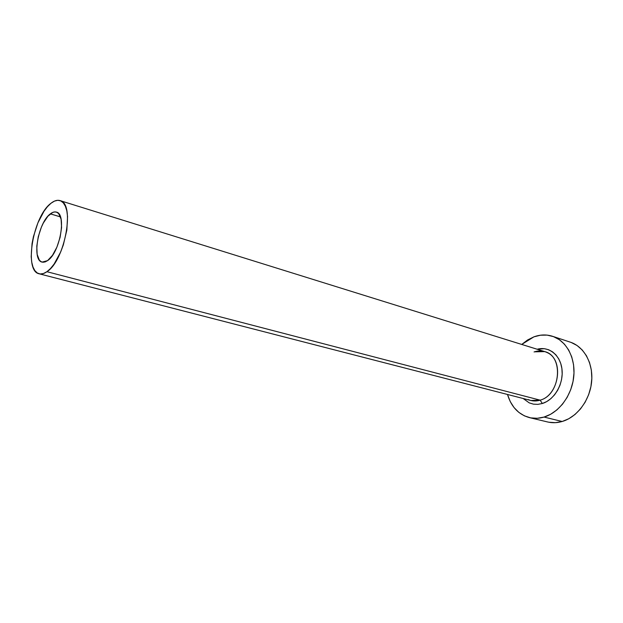 <?xml version="1.0" encoding="UTF-8"?>
<svg xmlns="http://www.w3.org/2000/svg" width="623" height="623" viewBox="0 0 623 623"><rect width="100%" height="100%" fill="white"/><g stroke="black" fill="none" stroke-linecap="round" stroke-linejoin="round"><path stroke-width="0.93" d="M50.354 213.86C52.534 212.163 54.544 211.579 56.358 212.093C66.902 213.736 59.94 252.86 47.582 260.624L45.183 261.917L42.948 262.244L40.954 261.605L39.296 260.032L37.146 254.386L36.796 246.202L38.268 236.709L41.344 227.27L43.345 223.011L47.932 216.173L52.737 212.412L54.988 211.906L57.028 212.357L58.772 213.767L61.101 219.241L61.576 227.535L60.104 237.355L56.903 247.144L52.488 255.329L47.582 260.624L42.138 262.112C31.539 260.367 38.128 222.427 50.354 213.86L60.462 216.897L50.354 213.86M39.21 273.809L530.866 400.488L540.133 400.161L542.337 403.502L546.745 401.57L550.88 398.642L554.563 394.826L557.647 390.278L560.007 385.162L561.533 379.703L562.18 374.119L561.907 368.629L560.739 363.474L558.722 358.84L555.957 354.915L552.546 351.855L548.637 349.752L544.393 348.693L537.174 349.246C548.902 345.944 560.599 355.172 562.024 369.634C563.613 384.048 554.306 399.904 542.337 403.502L540.133 400.161C559.033 395.379 564.306 360.071 547.376 352.688C543.17 350.585 538.731 350.336 534.067 351.956M528.304 399.592C532.026 401.235 535.975 401.422 540.133 400.161L46.92 271.706C44.085 273.684 41.492 274.385 39.148 273.793C23.612 271.207 33.136 216.056 50.977 203.269C54.248 200.684 57.238 199.796 59.964 200.583C75.391 202.966 65.049 260.632 46.92 271.706L540.133 400.161C560.536 395.005 564.049 356.115 544.767 351.613L60.018 200.606M529.495 417.628L547.57 421.958C552.313 423.087 557.188 422.931 562.18 421.491L544.058 417.067C539.035 418.547 534.152 418.726 529.402 417.605C518.538 414.536 511.242 406.819 507.504 394.468L510.284 401.664L514.076 407.59L518.85 412.395L524.449 415.876L530.671 417.877L537.291 418.29L544.058 417.067L562.18 421.491C577.093 417.215 589.864 400.254 591.616 381.829C593.446 363.396 584.078 346.598 570.271 342.144L552.601 336.311M521.731 344.433L533.911 336.848C540.234 334.543 546.441 334.356 552.531 336.288C566.354 340.75 575.675 357.797 573.76 376.565C571.914 395.332 559.026 412.66 544.058 417.067L550.693 414.24L556.923 409.895L562.499 404.187L567.164 397.342L570.73 389.64L573.043 381.408L573.993 372.982L573.557 364.72L571.758 356.963L568.682 350.033L564.477 344.2L559.329 339.675L553.45 336.615L547.087 335.112L540.491 335.205L533.911 336.848L527.588 339.971L521.731 344.433M542.337 403.502L537.828 404.366L533.397 404.148L529.207 402.863L523.164 398.51M548.84 422.23L555.443 422.667L562.18 421.491L568.783 418.742L574.982 414.497L580.511 408.914L585.137 402.209L588.657 394.663L590.923 386.579L591.834 378.309L591.359 370.187L589.529 362.563L586.438 355.733L582.217 349.978L577.062 345.5L571.19 342.463M46.92 271.706L50.549 268.49L54.154 264.004L60.68 251.965L63.328 244.901L66.84 230.121L67.557 216.508L66.817 210.847L65.392 206.26L63.344 202.903L60.766 200.894L57.768 200.294L54.458 201.104L50.977 203.269L47.457 206.68L44.023 211.213L37.894 222.87L33.447 236.561L32.053 243.57L31.189 256.668L31.765 262.283L32.988 266.994L34.841 270.6L37.248 272.967L40.137 273.972L43.408 273.552L46.92 271.706M535.001 351.816L544.767 351.613"/></g></svg>
